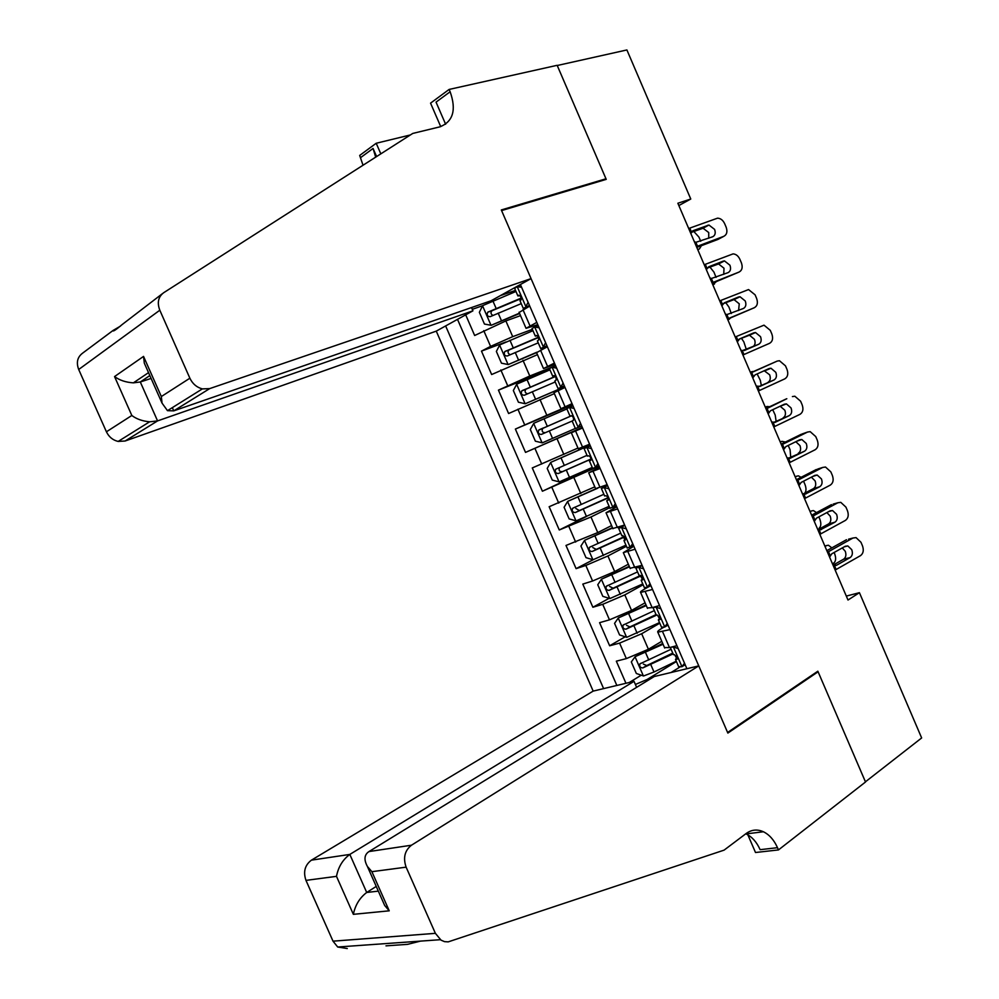 <?xml version="1.0" encoding="UTF-8"?>
<svg xmlns="http://www.w3.org/2000/svg" width="999" height="999" viewBox="0 0 999 999"><rect width="100%" height="100%" fill="white"/><g stroke="black" fill="none" stroke-linecap="round" stroke-linejoin="round"><path stroke-width="1.5" d="M471.503 307.555L472.927 310.826L436.263 331.131L593.169 691.108L311.426 860.151L349.825 854.42L366.708 892.469L378.321 891.133M472.265 309.328L482.592 305.731M465.684 314.835L474.662 335.502L505.869 320.916L520.529 315.622M532.392 329.345L512.712 336.663L490.596 346.378L481.468 351.124L505.981 341.97M481.468 351.124L491.645 374.538L537.462 354.657M554.358 393.618L508.603 413.511L498.439 390.134L549.85 369.63M582.405 427.597L525.524 452.397L515.372 429.071L572.527 404.807M525.524 452.397L582.305 427.385M577.971 448.052L532.28 467.932L542.407 491.221L592.432 467.844M594.792 486.85L549.15 506.73L559.265 529.97L585.526 516.995M611.588 525.574L597.764 532.579L565.996 545.454L576.086 568.643L593.306 559.665M628.346 564.223L614.672 571.553L592.582 581.006L582.804 584.09L592.882 607.255L609.115 598.314M645.079 602.797L631.555 610.439L609.477 619.842L599.587 622.677L609.64 645.779L625.174 636.788M669.967 629.632L657.817 632.18C657.117 631.643 658.516 630.332 662.037 628.246L663.611 627.322M652.547 589.472L640.596 592.444C639.947 592.057 641.395 590.846 644.954 588.848L650.861 585.564M635.114 549.213L623.326 552.647L633.816 546.241M617.632 508.891L606.031 512.762L616.745 506.83M600.124 468.494L588.711 472.814L599.637 467.357M582.579 428.009L571.341 432.779L582.492 427.809M572.04 403.671L560.914 408.716L572.19 404.033M554.433 363.062L543.493 368.569L554.994 364.373M678.858 205.557L690.771 199.026L677.859 203.247L848.001 600.037L859.427 592.682L846.303 596.091M859.427 592.682L921.652 737.949L865.434 781.817L817.844 671.203L727.597 732.467L501.585 210.577L606.231 179.37L557.242 65.509L626.897 49.95L690.771 199.026M686.9 668.718L520.404 284.528M445.629 325.949L603.608 688.611M659.79 623.189L641.67 633.741L619.592 643.119L609.64 645.779M661.775 641.308L648.413 649.263L641.67 633.741M643.119 584.765L624.812 594.892L602.722 604.32L592.882 607.255M626.435 546.266L607.916 555.968L585.826 565.446L576.086 568.643M609.715 507.692L590.983 516.982L559.265 529.97M599.113 466.171L542.407 491.221M572.352 404.42L546.828 415.259L540.009 399.563M555.594 365.734L529.782 375.999L522.964 360.277M536.8 322.377L526.048 328.334L537.774 324.625M457.505 319.368L616.845 685.451M648.413 649.263L626.336 658.616L616.333 661.176L625.948 683.279M515.372 429.071L546.828 415.259M498.439 390.134L529.782 375.999M529.745 306.081L519.155 312.45M546.903 345.679L540.709 348.539L547.365 346.765L536.588 352.635L508.241 364.56L536.863 352.21M564.997 387.437L553.97 392.732M578.271 448.751L589.597 444.205M595.579 488.661L607.13 484.665M612.862 528.508L624.625 525.037M630.107 568.269L642.095 565.322M647.315 607.954L652.16 607.642L659.515 605.544M664.497 647.564L669.48 647.589L676.91 645.679M671.078 672.502L679.832 667.095M518.931 285.339L520.516 284.79M515.496 290.384L500.424 295.592M676.41 661.538L647.065 679.52L647.552 680.631M629.258 682.492L641.271 675.187M635.376 684.465L647.065 679.52M521.615 287.325L517.032 286.601L514.672 288.474M517.032 286.601L520.741 285.314M688.686 228.496L717.532 218.169C720.554 218.294 722.914 220.105 724.612 223.589L726.136 227.16C727.659 231.606 726.897 234.653 723.825 236.313L697.539 246.216L695.866 242.32L694.33 241.646M529.482 305.494L528.496 306.169L529.72 306.031M529.47 305.457L523.301 308.391L526.086 308.029M696.803 247.415L717.931 239.448L723.825 236.313M696.465 246.616L697.539 246.216M525.774 306.78L528.096 302.285M520.067 300.924L521.066 299.837C521.528 297.14 520.754 295.604 518.743 295.217L517.894 295.929L520.267 295.741M708.728 238.237L708.728 232.555L703.071 228.234L691.208 232.417M690.821 233.479L693.231 230.619L708.928 225.025L714.597 229.383C715.821 232.954 715.197 235.414 712.712 236.751L695.866 242.32M515.959 291.458L482.642 305.644L479.358 312.312L484.465 324.063L491.183 325.299L519.455 313.149M491.183 325.299L519.617 313.524M697.702 249.513L699.4 248.938L701.398 245.692M521.341 298.027L487.724 312.225C486.55 315.085 487.375 316.571 490.184 316.671L521.241 303.621M492.919 315.384C490.796 314.223 490.459 312.675 491.92 310.751L521.378 298.514M693.806 231.456L698.925 237.075L700.699 241.258M436.263 331.131L125.112 441.009L118.157 441.433C112.837 440.172 108.916 436.95 106.418 431.793L131.831 415.484L114.548 376.573L143.544 356.406L161.338 396.541L162.038 403.121L167.482 410.664L173.764 410.864L491.096 300.761L531.056 278.621L209.678 388.611L173.764 410.864L172.328 407.642M161.338 396.541L189.872 378.209L159.815 310.227C156.968 302.66 158.254 296.815 163.674 292.719L412.762 133.429L439.847 126.861C453.121 121.628 456.543 109.927 450.137 91.758L449.125 89.435L557.155 65.31L605.981 178.784L501.311 209.952L531.056 278.621M106.418 431.793L78.696 369.493C76.099 362.537 77.385 357.105 82.58 353.171L113.012 330.494C112.712 331.955 115.784 329.945 122.24 324.488L162.387 293.681M120.442 326.124L113.012 330.494M440.734 126.623L430.557 103.147L449.125 89.435M363.024 165.235L359.69 155.444L376.211 143.257L380.819 153.846M410.377 134.952L376.211 143.257M603.721 180.12L605.981 178.784M472.927 310.826L157.567 420.904L125.112 441.009M375.674 157.143L373.064 148.451L376.598 156.556M445.629 124.238L436.039 102.123L450.137 91.758M189.872 378.209C192.582 383.841 196.741 387.412 202.372 388.898L209.678 388.611M151.099 378.434L140.297 381.98L157.567 420.904L149.6 421.815C142.395 421.128 136.476 419.018 131.831 415.484M114.548 376.573C119.543 380.257 125.812 382.355 133.379 382.854L140.297 381.98L149.825 375.587M143.544 356.406L144.306 363.124L146.341 367.694M636.625 687.337L634.028 681.355L349.825 854.42C342.757 859.639 338.311 866.945 336.488 876.348L305.969 880.381L333.017 941.17L435.389 933.341L441.034 940.146L444.53 941.645L448.214 941.87L724.088 850.137L746.265 833.428C751.598 829.607 757.304 829.045 763.398 831.755C769.367 834.677 774.063 839.997 777.497 847.689L778.471 849.924L865.509 782.005L818.094 671.778L816.47 672.14M634.028 681.355L593.169 691.108M818.094 671.778L727.859 733.079L698.763 665.883L411.463 845.216C404.72 850.549 402.947 857.854 406.118 867.157L435.389 933.341M420.529 941.108L407.517 944.355L385.989 945.853M778.471 849.924L755.506 852.509L747.015 832.904M698.763 665.883L654.258 676.523L368.993 851.56L411.463 845.216M347.277 948.538L337.699 947.015L333.017 941.17M305.969 880.381C303.072 871.84 304.882 865.097 311.426 860.151M745.803 833.778L746.091 833.915C752.035 836.8 756.705 842.057 760.114 849.674L777.497 847.689M376.236 886.425L366.708 892.469C359.702 897.801 355.244 905.094 353.359 914.335L336.488 876.348M406.118 867.157L371.89 871.677L367.382 866.433C363.736 859.627 364.273 854.669 368.993 851.56M371.89 871.677L389.235 910.826L384.677 905.469L382.53 900.623M539.135 327.772L534.515 326.948L532.067 328.609M534.515 326.948L538.186 325.574M704.22 264.723L733.066 253.883C735.976 254.096 738.249 255.881 739.859 259.24L741.383 262.799C742.919 267.245 742.157 270.317 739.11 272.04L713.049 282.38L711.375 278.496L709.852 277.847M546.915 345.704L545.891 346.303L547.065 346.054M712.2 283.329L739.11 272.04M711.975 282.804L713.049 282.38M543.244 347.09L545.616 342.707M537.45 341.034L538.548 340.06C538.985 337.412 538.211 335.889 536.201 335.477L535.314 336.101L537.375 335.739M723.738 274.363L724 268.219L718.568 263.948L706.98 268.182M706.355 269.693L708.728 266.77L723.164 261.164L724.487 260.914L729.932 265.21C731.168 268.781 730.544 271.266 728.084 272.64L711.375 278.496M556.63 368.144L551.972 367.207L549.425 368.656M551.972 367.207L555.606 365.771M719.73 300.874L748.551 289.56L755.094 294.83L756.605 298.389C758.141 302.822 757.392 305.931 754.382 307.692L728.533 318.494L726.86 314.598L725.336 313.973M564.31 385.839L563.249 386.363L564.373 386.001M564.298 385.826L558.079 388.611L564.51 386.326M727.572 319.168L754.382 307.692M727.472 318.931L728.533 318.494M560.689 387.312L563.099 383.042M554.807 381.056L556.006 380.207C556.406 377.61 555.619 376.099 553.621 375.661L554.395 375.711M738.586 310.489L739.248 303.808L734.028 299.6L722.839 303.833M721.852 305.831L724.2 302.872L738.523 297.015L740.022 296.753L745.254 300.974C746.478 304.545 745.866 307.043 743.431 308.466L726.86 314.598M574.1 408.429L569.393 407.405L566.758 408.628M569.393 407.405L572.989 405.869M735.202 336.975L764.01 325.162L770.291 330.357L771.815 333.903C773.338 338.349 772.602 341.483 769.617 343.294L743.98 354.533L742.319 350.649L740.808 350.05M581.668 425.899L575.412 428.596L572.127 421.004L573.426 420.279C573.801 417.732 573.001 416.221 571.016 415.771L571.228 415.721M742.931 354.995L743.98 354.533M578.096 427.472L580.544 423.301M737.324 341.92L739.647 338.898L753.858 332.804L755.519 332.53L760.539 336.688C761.762 340.259 761.176 342.769 758.753 344.243L744.218 350.562M752.672 346.865C755.094 345.404 755.694 342.894 754.47 339.348L749.462 335.202L739.01 339.26M742.319 350.649L758.753 344.243M591.52 448.651L586.788 447.515L584.078 448.563L590.172 445.517M586.788 447.515L590.334 445.904M590.334 445.891L589.235 446.316L590.272 445.766M750.649 373.002L777.222 361.076L750.574 372.814M599 465.884L592.694 468.456M758.366 390.996L784.827 378.846C787.786 376.96 788.511 373.813 786.987 369.368L785.464 365.834L779.445 360.726L777.222 361.076M595.466 467.544L597.951 463.486M752.771 377.947L755.069 374.875L769.155 368.531L770.978 368.244L775.798 372.327C777.022 375.899 776.448 378.434 774.05 379.945L758.503 386.7M767.906 382.405C770.291 380.894 770.878 378.371 769.667 374.812L764.247 370.741M759.727 386.488L774.05 379.945M760.002 386.376L756.243 386.064M590.909 460.077L589.435 460.939L590.809 460.277C591.158 457.767 590.347 456.281 588.374 455.806L587.35 456.106M712.774 284.678L716.258 281.706M499.625 345.105L508.066 364.523L501.461 363.174L496.366 351.448L499.712 344.93L532.966 330.681M538.486 337.175L504.757 351.598C503.646 354.42 504.483 355.894 507.267 355.994L538.236 342.832M510.239 354.633C507.929 353.658 507.467 352.135 508.878 350.037L538.611 337.475M709.914 267.045L713.935 272.09L716.058 277.397M549.949 369.842L516.758 384.153L513.349 390.522L518.431 402.222L525.262 403.746L564.685 386.725M525.262 403.746L564.735 386.85M727.834 319.78L730.856 317.794M555.269 376.386L521.753 390.896C520.704 393.681 521.565 395.129 524.325 395.242L555.207 381.968M527.622 393.768C525.062 393.069 524.463 391.571 525.811 389.26L555.382 376.511M725.749 302.647L728.92 307.055L731.293 313.511M566.895 408.928L533.766 423.301L530.294 429.508L535.377 441.183L542.257 442.857L575.349 428.446M545.379 432.667C542.332 432.629 541.446 431.206 542.719 428.396L571.528 415.759M571.49 415.746L538.711 430.119C537.737 432.854 538.611 434.29 541.346 434.415L572.14 421.029M741.433 338.224L743.868 341.945L746.378 349.613M589.984 445.104L550.736 462.375L547.202 468.419L552.272 480.082L559.215 481.893L592.257 467.42M550.736 462.375L590.034 445.192M750.361 372.327L751.985 371.591L750.336 372.277M587.012 455.344L555.644 469.268C554.732 471.965 555.619 473.389 558.329 473.514L591.058 459.128M591.046 458.978L562.462 471.615C559.365 471.728 558.416 470.342 559.602 467.457L555.644 469.268M757.13 373.938L760.301 380.269L761.313 385.414M753.646 371.441L751.985 371.591M608.915 488.786L604.133 487.549L601.361 488.449L607.23 484.89M604.133 487.549L607.504 485.526M766.071 408.966L786.812 398.726M765.871 408.504L786.225 398.951M616.296 505.806L609.952 508.229M773.775 426.935L800.012 414.323C802.946 412.387 803.658 409.203 802.135 404.77L800.624 401.236L794.829 396.216L792.419 396.591M612.799 507.542L615.334 503.596M768.194 413.898L770.466 410.776L784.427 404.195L786.413 403.896L791.033 407.917C792.269 411.488 791.695 414.048 789.31 415.596L773.263 422.577M783.104 417.882C785.476 416.333 786.051 413.786 784.827 410.227L780.132 406.218M774.849 422.465L789.31 415.596M775.386 422.265L771.665 422.003M608.366 499.587L606.718 500.786L608.154 500.199C608.478 497.739 607.654 496.266 605.694 495.754L604.607 495.904M595.891 488.761L567.682 501.386L564.085 507.267L569.155 518.906L576.148 520.854L609.115 506.331M567.682 501.386L597.764 488.199M765.346 407.292L766.945 406.493L765.296 407.155M603.896 494.268L572.552 508.341C571.703 511.001 572.602 512.4 575.287 512.549L608.166 497.927M608.054 497.652L579.383 510.551L575.861 508.516M772.739 409.715L775.199 415.047L776.111 421.216M769.717 406.705L766.945 406.493M626.273 528.833L621.465 527.509L618.618 528.246L621.228 526.211M621.465 527.509L624.7 525.199M781.468 444.88L807.592 432.043L802.284 433.891M781.156 444.13L801.335 434.228M633.566 545.641L627.16 547.939M789.16 462.812L815.172 449.737C818.081 447.752 818.78 444.555 817.257 440.122L815.746 436.588L810.189 431.655L807.592 432.043M630.107 547.464L632.692 543.631M783.578 449.8L785.838 446.628L799.675 439.797L801.81 439.498L806.243 443.444C807.479 447.003 806.905 449.587 804.557 451.186L788.149 458.354M798.276 453.296C800.624 451.698 801.198 449.138 799.974 445.591L795.816 441.708M789.947 458.379L804.557 451.186M790.746 458.091L787.05 457.892M620.741 533.129L589.435 547.34C588.636 549.949 589.56 551.336 592.207 551.498L624.75 536.875L625.686 539.048L623.963 540.571L625.049 540.422L622.976 535.639L621.828 535.639M612.487 527.634L584.602 540.309L580.943 546.041L585.988 557.654L593.044 559.752L625.948 545.154M584.602 540.309L612.637 527.984M780.319 442.195L781.892 441.346L780.231 441.983M624.625 536.451L596.253 549.413L592.782 547.552M788.211 445.454L790.084 449.762L790.709 457.08M785.464 442.02L781.892 441.346M643.606 568.818L638.748 567.395L635.851 567.969L636.45 567.12M638.748 567.395L642.182 565.534M642.157 565.484L640.946 565.684M796.84 480.719L822.739 467.432L817.731 469.031M796.403 479.707L816.408 469.455M650.799 585.402L647.377 587.3L644.343 587.574M804.52 498.626L830.306 485.102C833.191 483.066 833.878 479.832 832.354 475.399L830.843 471.878L825.511 467.033L822.739 467.432M647.377 587.3L649.999 583.578M798.95 485.639L801.173 482.417L814.909 475.349L817.182 475.037L821.428 478.908C822.664 482.467 822.102 485.064 819.767 486.713L813.423 488.648L803.096 494.03M813.423 488.648C815.758 487.012 816.308 484.428 815.097 480.881L811.388 477.16M805.019 494.218L819.767 486.713M806.081 493.856L802.409 493.706M642.931 578.433L641.183 580.269L642.769 579.832L640.234 575.436L639.023 575.299M629.258 566.321L601.485 579.17L597.764 584.74L602.809 596.328L609.914 598.563L642.757 583.916M601.485 579.17L629.47 566.808M795.254 477.035L796.802 476.148L795.129 476.748M640.584 575.449L613.099 588.199L609.665 586.475M637.549 571.903L606.281 586.263C605.531 588.836 606.468 590.209 609.103 590.384L641.271 575.761M803.558 481.193L804.944 484.428C806.418 488.349 806.33 491.271 804.67 493.219M801.048 477.322L798.463 475.861L796.802 476.148M660.901 608.728L656.006 607.205L652.909 607.429M656.006 607.205L658.279 605.894M812.187 516.508L837.861 502.759L833.141 504.12M811.625 515.209L831.468 504.607M667.994 625.099L664.622 627.072L661.5 627.135M819.842 534.378L845.416 520.404C848.276 518.306 848.95 515.047 847.427 510.626L845.916 507.105L840.796 502.36L837.861 502.759M664.622 627.072L667.282 623.451M814.285 521.416L816.495 518.144L830.107 510.826L832.517 510.514L836.588 514.31C837.811 517.869 837.274 520.491 834.964 522.177L828.546 523.951L818.069 529.645M828.546 523.951C830.856 522.265 831.405 519.655 830.181 516.108L826.872 512.574M820.067 529.97L834.964 522.177M821.39 529.557L817.744 529.47M660.077 617.769L658.353 619.892L660.014 619.53L657.454 615.159L656.181 614.872M646.016 604.944L618.331 617.944L614.56 623.364L619.58 634.939L626.748 637.312L659.527 622.602M618.331 617.944L646.278 605.569M810.177 511.813L811.7 510.876L810.014 511.451M654.333 610.614L623.101 625.112C622.402 627.647 623.351 629.008 625.961 629.195L656.468 615.197M656.056 614.597L629.919 626.91L626.523 625.324M818.855 516.87L819.779 519.03C821.353 523.351 821.141 526.423 819.13 528.221M816.495 512.612L813.461 510.576L811.7 510.876M678.159 648.551L673.226 646.927L670.579 647.302M673.226 646.927L674.1 646.403M827.497 552.235L852.959 538.024L848.538 539.185M826.822 550.661L846.503 539.71M685.164 664.71L681.83 666.77L678.608 666.608M835.152 570.067L860.501 555.644C863.336 553.496 863.985 550.212 862.462 545.791L860.963 542.27L856.056 537.612L852.959 538.024M681.83 666.77L684.527 663.249M843.643 559.178L833.054 565.172L836.663 565.209L850.124 557.579L843.643 559.178C845.941 557.467 846.465 554.832 845.254 551.286L842.282 547.927M829.595 557.13L831.78 553.808L845.279 546.253L847.814 545.929L851.722 549.65C852.946 553.209 852.422 555.856 850.124 557.579M677.16 657.055L675.511 659.452L677.235 659.153L674.65 654.807L673.314 654.382M662.737 643.493L635.152 656.655L631.318 661.925L636.338 673.476L643.556 675.986L653.995 672.002L676.273 661.213M832.492 563.886L833.99 562.874C835.963 561.001 836.163 557.892 834.577 553.571L834.115 552.497M635.152 656.655L663.061 644.243M825.062 546.54L826.573 545.554L824.874 546.103M671.091 649.25L639.884 663.885C639.248 666.383 640.209 667.732 642.782 667.931L673.089 653.883M672.752 653.096L646.703 665.559L643.356 664.085M831.842 547.864L828.421 545.229L826.573 545.554M631.555 610.439L624.812 594.892M614.672 571.553L607.916 555.968M597.764 532.579L590.983 516.982M580.819 493.543L574.025 477.909M563.836 454.433L557.042 438.773M512.712 336.663L505.869 320.916M490.596 346.378L483.753 330.644M626.336 658.616L619.592 643.119M609.477 619.842L602.722 604.32M592.582 581.006L585.826 565.446M575.661 542.082L568.893 526.498M558.716 503.084L551.923 487.475M541.733 464.023L534.927 448.376M524.712 424.887L517.907 409.203M507.667 385.676L500.836 369.967M530.007 325.911L522.976 309.69M547.564 366.396L540.546 350.212M565.072 406.793L558.079 390.646M582.567 447.115L575.574 430.994M600.012 487.375L593.031 471.278M617.432 527.534L610.464 511.476M634.815 567.632L627.859 551.598M652.16 607.642L645.229 591.645M669.48 647.589L662.562 631.618M525.861 306.606L517.207 286.626M691.445 232.018L689.772 228.109M701.935 228.446L707.791 225.25M693.231 230.619L692.432 231.031M697.801 249.738L699.4 248.938M482.554 305.806L491.008 325.262M520.217 295.754L521.228 298.077M498.164 313.099L501.411 320.592M492.857 300.886L496.103 308.379M492.457 310.427L488.136 311.95M159.815 310.227L78.696 369.493M373.064 148.451L360.627 157.605M389.235 910.826L353.359 914.335M543.344 346.915L534.69 326.973M706.967 268.207L705.294 264.31M717.257 264.186L723.164 261.164M560.776 387.15L552.147 367.245M722.464 304.333L720.791 300.449M732.542 299.862L738.523 297.015M578.184 427.31L569.567 407.442M737.924 340.397L736.263 336.513M747.801 335.477L753.858 332.804M595.554 467.382L586.962 447.552M753.358 376.411L751.698 372.527M759.402 390.509L757.741 386.638M712.836 284.815L714.447 284.053M542.894 348.064L543.244 348.863M537.649 335.964L538.224 337.287M515.247 352.46L518.493 359.927M509.952 340.259L513.199 347.739M509.502 349.662L505.219 351.286M727.859 319.842L729.482 319.118M516.67 384.315L525.087 403.708M560.177 387.912L560.439 388.536M532.305 391.733L535.539 399.188M527.022 379.57L530.257 387.025M526.51 388.823L522.277 390.534M533.678 423.464L542.082 442.807M549.325 430.944L552.559 438.386M544.055 418.793L547.29 426.248M543.493 427.922L539.298 429.72M550.649 462.537L559.04 481.843M566.321 470.079L569.542 477.51M561.063 457.954L564.285 465.384M562.462 471.615L558.329 473.514M612.899 507.392L604.32 487.599M768.768 412.35L767.107 408.479M774.812 426.436L773.151 422.565M567.594 501.523L575.973 520.804M607.916 498.039L608.391 499.163M602.822 486.301L603.209 487.212M583.279 509.14L586.5 516.545M578.021 497.04L581.243 504.458M579.383 510.551L575.287 512.549M630.207 547.315L621.64 527.559M784.153 448.226L782.492 444.368M790.184 462.287L788.523 458.429M584.515 540.459L592.869 559.69M600.212 548.126L603.421 555.519M594.967 536.051L598.176 543.444M596.253 549.413L592.207 551.498M647.477 587.162L638.935 567.444M799.512 484.053L797.864 480.194M805.531 498.076L803.87 494.23M601.386 579.308L609.74 598.513M641.783 576.186L642.807 578.533M617.107 587.037L620.317 594.417M611.875 574.987L615.084 582.367M613.099 588.199L609.103 590.384M664.722 626.935L656.193 607.255M814.847 519.805L813.186 515.959M820.853 533.816L819.205 529.97M618.244 618.081L626.573 637.25M659.028 615.958L659.889 617.944M633.965 625.874L637.175 633.254M628.746 613.848L631.955 621.216M629.919 626.91L625.961 629.195M681.93 666.633L673.413 646.99M830.144 555.506L828.496 551.66M836.138 569.492L834.502 565.646M835.089 565.659L836.663 565.209M635.064 656.793L643.368 675.923M676.236 655.656L676.935 657.28M650.811 664.647L653.995 672.002M645.591 652.634L648.788 660.002M646.703 665.559L642.782 667.931M526.048 328.334L519.055 312.212M543.493 368.569L536.513 352.485M560.914 408.716L553.946 392.669M578.296 448.801L571.341 432.779M595.641 488.798L588.711 472.814M612.961 528.733L606.031 512.762M630.244 568.581L623.326 552.647M647.489 608.354L640.596 592.444M664.71 648.051L657.817 632.18M514.585 288.286L517.894 295.929M519.992 300.749L523.301 308.391M703.071 228.234L708.928 225.025M491.908 310.751L487.724 312.225M118.157 441.433L149.6 421.815M148.526 372.639L133.379 382.854M162.038 403.121L144.306 363.124M167.482 410.664L202.372 388.898M746.091 833.915L763.398 831.755M440.372 939.697L337.699 947.015M384.677 905.469L367.382 866.433M532.005 328.471L535.314 336.101M537.4 340.909L540.709 348.539M718.568 263.948L724.487 260.914M549.4 368.581L552.697 376.198M554.782 380.994L558.079 388.611M734.028 299.6L740.022 296.753M566.758 408.616L570.042 416.208M749.462 335.202L755.519 332.53M584.078 448.563L587.362 456.143M589.435 460.939L592.732 468.519M764.859 370.754L770.978 368.244M508.878 350.037L504.757 351.598M525.811 389.248L521.753 390.896M542.719 428.396L538.711 430.119M601.361 488.449L604.645 496.016M606.718 500.786L610.002 508.354M780.219 406.231L786.413 403.896M575.024 507.142L572.552 508.341M618.618 528.246L621.902 535.801M623.963 540.571L627.235 548.114M796.765 441.246L801.81 439.498M591.221 546.428L589.435 547.34M635.851 567.969L639.11 575.511M641.183 580.269L644.442 587.812M812.899 476.386L817.182 475.037M607.754 585.464L606.281 586.263M653.034 607.617L656.293 615.147M658.353 619.892L661.625 627.422M828.646 511.613L832.517 510.514M624.387 624.375L623.101 625.112M670.279 647.377L673.451 654.707M675.511 659.452L678.758 666.957M844.217 546.853L847.814 545.929M641.071 663.186L639.884 663.885"/></g></svg>
